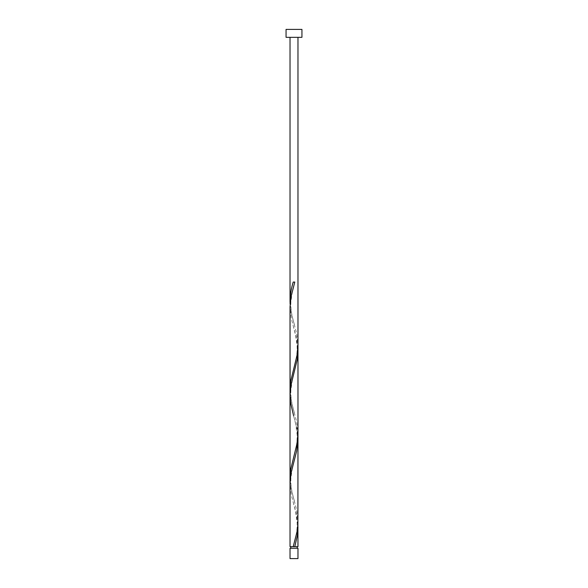 <?xml version="1.0" encoding="UTF-8"?>
<svg xmlns="http://www.w3.org/2000/svg" width="588" height="588" viewBox="0 0 588 588"><rect width="100%" height="100%" fill="white"/><g stroke="black" fill="none" stroke-linecap="round" stroke-linejoin="round"><path stroke-width="0.44" stroke-dasharray="2.94 2.21" d="M290.825 548.251L297.175 548.251L290.825 548.251M294 546.664L297.175 546.664L294 546.664M297.969 546.664L290.031 546.664M297.888 524.614L296.19 513.589L291.369 495.214L290.031 483.329M290.112 480.514L291.81 491.539L296.631 509.914L297.969 521.799M297.969 439.229L296.977 429.064L293.603 415.767L295.646 423.661L297.146 434.642C297.359 444.932 295.154 450.989 293.603 457.06M297.888 348.214L296.19 337.189L291.369 318.814L290.031 306.929M290.112 304.114L291.81 315.139L296.631 333.514L297.969 345.399M290.112 392.314L291.81 403.339L296.631 421.714L297.969 433.599M290.031 37.338L297.969 37.338L290.031 37.338M286.062 37.338L301.938 37.338M286.062 29.4L301.938 29.4M297.969 548.251L290.031 548.251M290.031 558.6L297.969 558.6M294.786 282.064L293.214 282.064M294.397 324.76C292.846 318.689 290.641 312.632 290.854 302.342L292.354 291.361L294.397 283.467M293.603 368.86C295.154 362.789 297.359 356.732 297.146 346.442L295.646 335.461L293.603 327.567M294.397 412.96C292.846 406.889 290.641 400.832 290.854 390.542L292.354 379.561L294.397 371.667M294.397 501.16C292.846 495.089 290.641 489.032 290.854 478.742L292.354 467.761L294.397 459.867M293.603 545.26C295.154 539.189 297.359 533.132 297.146 522.842L295.646 511.861L293.603 503.967"/><path stroke-width="0.88" d="M297.969 558.6L290.031 558.6L290.031 548.251L297.969 548.251L297.969 558.6M297.175 548.251L297.175 546.664M290.825 548.251L290.825 546.664M301.938 37.338L286.062 37.338L286.062 29.4L301.938 29.4L301.938 37.338M293.214 546.664L296.977 531.964L297.888 524.614L297.969 439.229L296.631 451.114L291.023 473.164L290.031 483.329L290.031 546.664L297.969 546.664L297.888 524.614M294.786 546.664L297.308 535.639L297.969 527.429M290.031 483.329L290.031 389.499L290.692 381.289L296.977 355.564L297.969 345.399L297.969 433.599L296.977 443.764L290.692 469.489L290.112 480.514M293.603 415.767L290.692 403.339L290.031 395.129L290.031 477.699L290.031 306.929L291.023 296.764L294.786 282.064L293.214 282.064C291.229 288.48 290.171 294.889 290.031 301.299L290.112 304.114M290.112 392.314L290.031 306.929L290.031 395.129L291.023 384.964L297.308 359.239L297.888 348.214M290.031 301.299L290.031 37.338M297.969 439.229L297.969 351.029M297.969 345.399L297.969 37.338"/></g></svg>
